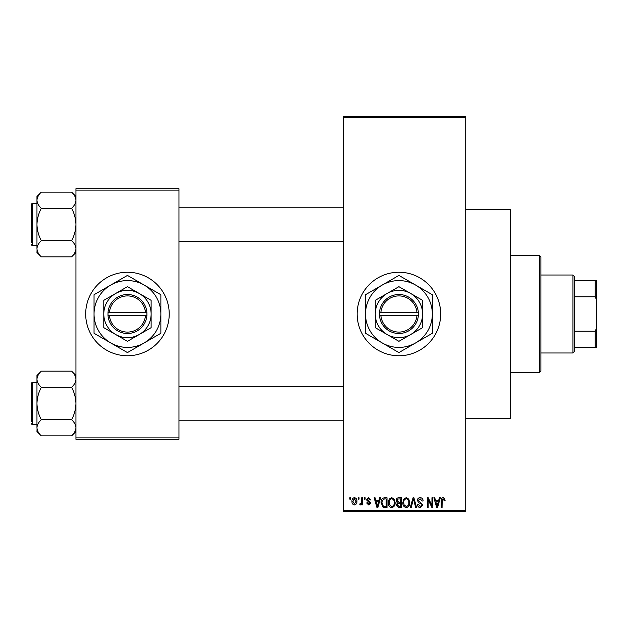 <?xml version="1.0" encoding="UTF-8"?>
<svg xmlns="http://www.w3.org/2000/svg" width="628" height="628" viewBox="0 0 628 628"><rect width="100%" height="100%" fill="white"/><g stroke="black" fill="none" stroke-linecap="round" stroke-linejoin="round"><path stroke-width="0.94" d="M398.921 272.238A41.762 41.762 0 0 0 357.159 314A41.762 41.762 0 0 0 398.921 355.762A41.762 41.762 0 0 0 440.683 314A41.762 41.762 0 0 0 398.921 272.238M465.74 209.595L510.289 209.595L510.289 418.405L465.74 418.405M127.453 272.238A41.762 41.762 0 0 0 85.691 314A41.762 41.762 0 0 0 127.453 355.762A41.762 41.762 0 0 0 169.222 314A41.762 41.762 0 0 0 127.453 272.238M358.172 499.15L358.172 497.761L359.051 497.761L359.051 499.15L358.172 499.15M361.712 501.434L361.712 497.761L362.599 497.761L362.599 504.849L361.712 504.849L361.712 503.719L360.653 504.975L359.813 504.59L360.064 503.578L360.708 503.711L361.547 502.879L361.712 501.434M364.24 499.15L364.24 497.761L365.127 497.761L365.127 499.15L364.24 499.15M366.524 499.919L368.66 497.635L370.826 499.912L369.939 500.037L368.605 498.648L367.404 499.747L370.701 502.95L368.699 504.975L366.65 502.95L367.537 502.824L368.667 503.962L369.814 503.099L366.524 499.919M378.872 500.673L379.642 497.761L380.568 497.761L377.875 507.502L376.941 507.502L374.115 497.761L375.042 497.761L375.811 500.673L378.872 500.673M391.707 497.635L394.251 499.158L395.122 502.502C395.318 505.265 394.172 506.977 391.699 507.628C389.274 506.992 388.135 505.32 388.292 502.62L389.172 499.119L391.707 497.635M406.261 497.635L408.804 499.158L409.676 502.502C409.872 505.265 408.726 506.977 406.253 507.628C403.828 506.992 402.689 505.32 402.846 502.62L403.725 499.119L406.261 497.635M443.195 497.635L444.585 498.318L445.111 500.673L444.224 500.799L443.156 498.773L442.198 499.511L442.073 507.502L441.186 507.502L441.186 500.893C440.974 499.111 441.641 498.028 443.195 497.635M343.233 510.289L465.74 510.289L465.74 511.679L343.233 511.679L343.233 116.321L465.74 116.321L465.74 117.711L343.233 117.711M465.74 510.289L465.74 117.711M438.611 500.673L439.372 497.761L440.306 497.761L437.606 507.502L436.68 507.502L433.846 497.761L434.772 497.761L435.542 500.673L438.611 500.673M431.954 505.556L431.954 497.761L432.833 497.761L432.833 507.502L431.891 507.502L428.155 499.692L428.155 507.502L427.268 507.502L427.268 497.761L428.218 497.761L431.954 505.556M417.4 500.461C417.494 498.695 418.413 497.753 420.156 497.635C422.071 497.839 423.052 498.938 423.091 500.924L422.204 501.05L420.077 498.773L418.279 500.438L422.84 504.959L420.32 507.628C418.593 507.463 417.706 506.49 417.651 504.724L418.538 504.59L420.289 506.49L421.953 504.928L421.671 503.939L418.743 502.777L417.4 500.461M410.265 507.502L413.051 497.761L413.915 497.761L416.545 507.502L415.626 507.502L413.538 498.899L411.199 507.502L410.265 507.502M396.135 500.618C396.15 498.789 397.053 497.839 398.835 497.761L401.575 497.761L401.575 507.502L398.827 507.502L396.386 505.053L397.343 503.012L396.135 500.618M381.078 502.683C380.843 499.912 381.957 498.271 384.43 497.761L387.021 497.761L387.021 507.502L383.143 507.322L381.078 502.683M351.97 501.38C351.798 499.346 352.622 498.098 354.435 497.635C356.225 498.09 357.049 499.307 356.9 501.301C357.057 503.303 356.233 504.527 354.435 504.975C352.661 504.535 351.837 503.334 351.97 501.38M349.812 499.15L349.812 497.761L350.699 497.761L350.699 499.15L349.812 499.15M75.949 188.706L178.964 188.706L178.964 190.103L75.949 190.103L75.949 188.706M178.964 437.897L178.964 439.294L75.949 439.294L75.949 437.897L178.964 437.897L178.964 190.103M75.949 437.897L75.949 190.103M437.481 504.645L438.313 501.811L435.848 501.811L437.072 506.49L437.481 504.645M406.245 506.49C408.145 505.972 408.993 504.637 408.789 502.486C408.914 500.485 408.067 499.244 406.269 498.773C404.416 499.276 403.569 500.571 403.725 502.651L404.102 504.857L406.245 506.49M400.688 506.364L400.688 503.452L398.097 503.546L397.273 504.896L399.149 506.364L400.688 506.364M400.688 502.314L400.688 498.899L397.893 499.025L397.022 500.61L398.945 502.314L400.688 502.314M391.691 506.49C393.591 505.972 394.439 504.637 394.235 502.486C394.36 500.485 393.513 499.244 391.715 498.773C389.855 499.276 389.015 500.571 389.172 502.651L389.548 504.857L391.691 506.49M386.134 506.364L386.134 498.899L384.54 498.899L382.319 500.32L381.957 502.698L383.308 506.168L386.134 506.364M377.75 504.645L378.574 501.811L376.109 501.811L377.342 506.49L377.75 504.645M354.459 503.962L356.013 501.309L354.412 498.648L352.85 501.309L354.459 503.962M572.932 275.017L574.33 276.414L574.33 351.586L572.932 352.983L572.932 275.017L540.912 275.017M574.33 280.59L596.6 280.59L596.6 347.41L595.211 347.41L595.211 331.223L596.6 327.918M574.33 331.223L595.211 331.223M596.6 300.082L595.211 296.777L595.211 280.59M574.33 296.777L595.211 296.777M574.33 347.41L595.211 347.41M539.523 255.533L540.912 256.923L540.912 371.077L539.523 372.467L539.523 255.533L510.289 255.533M539.523 372.467L510.289 372.467M343.233 207.782L178.964 207.782M343.233 241.191L178.964 241.191M75.949 196.47L71.616 192.137C74.324 194.649 75.768 197.349 75.949 200.222L75.855 199.107L75.949 200.222C75.784 203.064 74.34 205.756 71.616 208.308L41.307 208.308C38.591 205.796 37.146 203.095 36.966 200.222C37.13 197.38 38.575 194.688 41.307 192.137L71.616 192.137M37.06 249.866L36.966 252.503L41.307 256.836C38.591 254.324 37.146 251.624 36.966 248.751C37.13 245.909 38.575 243.217 41.307 240.665C38.583 235.586 37.138 230.193 36.966 224.486C37.146 218.764 38.591 213.371 41.307 208.308M36.966 203.605L32.232 203.605A0.832 0.832 0 0 0 31.4 204.438L31.4 242.581M31.4 206.392L31.4 204.438A0.832 0.832 0 0 1 32.232 203.605L32.232 245.367A0.832 0.832 0 0 1 31.4 244.535M32.232 245.367L36.966 245.367M71.616 208.308C74.332 213.387 75.776 218.78 75.949 224.486C75.776 230.209 74.332 235.602 71.616 240.665C74.324 243.185 75.768 245.878 75.949 248.751C75.784 251.593 74.34 254.285 71.616 256.836L41.307 256.836M71.616 240.665L41.307 240.665M74.756 252.888L75.855 249.866M38.159 196.093L37.06 199.107M41.307 192.137L36.966 196.47L36.966 248.751M178.964 420.218L343.233 420.218M178.964 386.809L343.233 386.809M75.949 375.497L71.616 371.164C74.324 373.676 75.768 376.376 75.949 379.249L75.855 378.135L75.949 379.249C75.784 382.091 74.34 384.783 71.616 387.335L41.307 387.335C38.591 384.815 37.146 382.122 36.966 379.249C37.13 376.408 38.575 373.715 41.307 371.164L71.616 371.164M37.06 428.893L36.966 431.53L41.307 435.863C38.591 433.351 37.146 430.651 36.966 427.778C37.13 424.936 38.575 422.244 41.307 419.692C38.583 414.613 37.138 409.22 36.966 403.514C37.146 397.791 38.591 392.398 41.307 387.335M36.966 382.633L32.232 382.633A0.832 0.832 0 0 0 31.4 383.465L31.4 421.608M31.4 385.419L31.4 383.465A0.832 0.832 0 0 1 32.232 382.633L32.232 424.395A0.832 0.832 0 0 1 31.4 423.562M32.232 424.395L36.966 424.395M71.616 387.335C74.332 392.414 75.776 397.807 75.949 403.514C75.776 409.236 74.332 414.629 71.616 419.692C74.324 422.204 75.768 424.905 75.949 427.778C75.784 430.62 74.34 433.312 71.616 435.863L41.307 435.863M71.616 419.692L41.307 419.692M74.756 431.907L75.855 428.893M38.159 375.112L37.06 378.135M41.307 371.164L36.966 375.497L36.966 427.778M380.874 315.389L418.405 315.389L418.358 312.611A19.492 19.492 0 0 0 398.921 294.508A19.492 19.492 0 0 0 379.477 312.611L379.43 315.389L380.874 315.389A18.094 18.094 0 0 0 398.921 332.094A18.094 18.094 0 0 0 416.961 315.389M379.477 315.389A19.492 19.492 0 0 0 398.921 333.492A19.492 19.492 0 0 0 418.358 315.389M422.589 300.333L398.921 286.674L375.254 300.333L375.254 327.667L398.921 341.326L422.589 327.667L422.589 300.333M375.254 300.333L375.254 327.667M415.626 342.935A33.41 33.41 0 0 0 415.626 285.065A33.41 33.41 0 0 0 365.512 314A33.41 33.41 0 0 0 415.626 342.935L432.331 333.287L432.331 294.713L398.921 275.417L365.512 294.713L365.512 333.287L398.921 352.583L415.626 342.935M410.751 334.496A23.668 23.668 0 0 0 410.751 293.504A23.668 23.668 0 0 0 375.254 314A23.668 23.668 0 0 0 410.751 334.496M418.358 312.611L379.477 312.611M416.961 312.611A18.094 18.094 0 0 0 398.921 295.906A18.094 18.094 0 0 0 380.874 312.611M109.413 315.389L146.944 315.389L146.897 312.611A19.492 19.492 0 0 0 127.453 294.508A19.492 19.492 0 0 0 108.016 312.611L107.969 315.389L109.413 315.389A18.094 18.094 0 0 0 127.453 332.094A18.094 18.094 0 0 0 145.5 315.389M108.016 315.389A19.492 19.492 0 0 0 127.453 333.492A19.492 19.492 0 0 0 146.897 315.389M151.12 300.333L127.453 286.674L103.793 300.333L103.793 327.667L127.453 341.326L151.12 327.667L151.12 300.333M103.793 300.333L103.793 327.667M144.165 342.935A33.41 33.41 0 0 0 144.165 285.065A33.41 33.41 0 0 0 94.043 314A33.41 33.41 0 0 0 144.165 342.935L160.87 333.287L160.87 294.713L127.453 275.417L94.043 294.713L94.043 333.287L127.453 352.583L144.165 342.935M139.29 334.496A23.668 23.668 0 0 0 139.29 293.504A23.668 23.668 0 0 0 103.793 314A23.668 23.668 0 0 0 139.29 334.496M146.897 312.611L108.016 312.611M145.5 312.611A18.094 18.094 0 0 0 127.453 295.906A18.094 18.094 0 0 0 109.413 312.611M572.932 352.983L540.912 352.983M75.949 252.503L71.616 256.836M75.949 431.53L71.616 435.863"/></g></svg>
